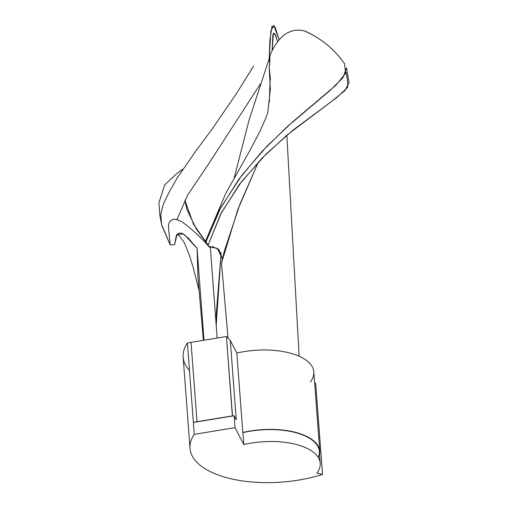 <?xml version="1.0" encoding="UTF-8"?>
<svg xmlns="http://www.w3.org/2000/svg" width="508" height="508" viewBox="0 0 508 508"><rect width="100%" height="100%" fill="white"/><g stroke="black" fill="none" stroke-linecap="round" stroke-linejoin="round"><path stroke-width="0.76" d="M209.321 246.812L210.458 246.482M212.115 246.405L218.973 249.72L222.441 258.813L217.322 248.349L209.226 246.85M221.488 263.061L228.054 338.176L221.482 263.074L224.371 250.946L239.909 204.229L258.413 161.919M210.407 248.247L217.157 338.017L210.407 248.247L193.523 224.288L184.855 200.158L186.893 209.461L196.304 229.032L210.407 248.247C202.533 239.033 193.675 230.676 183.839 223.164C180.886 220.84 177.546 219.513 173.825 219.183C170.11 220.377 168.313 222.929 168.44 226.841L170.174 244.818L168.44 226.841C168.313 222.929 170.11 220.377 173.825 219.183C177.546 219.513 180.886 220.84 183.839 223.164C193.675 230.676 202.533 239.033 210.407 248.247M216.211 325.431L221.145 252.647L216.376 312.617L216.211 325.431M234.15 178.098L249.149 119.799L269.24 58.458L269.9 39.98L272.009 26.257L275.184 27.311L279.127 39.941L273.888 25.4L270.859 30.696L269.24 58.458L249.149 119.799L234.15 178.098M182.836 169.221L177.108 173.26L164.694 184.963L158.953 202.616L159.893 215.665L161.773 225.361L170.174 244.818L174.612 244.761L177 234.385L183.204 234.048L188.493 238.296L197.091 248.425L203.994 340.182L197.091 248.425L184.976 235.217C181.534 232.327 178.651 232.404 176.314 235.445L174.612 244.761L170.174 244.818L161.588 224.53L160.795 214.122L163.493 203.695L169.774 190.976L177.241 177.895L195.84 151.022L212.611 128.391L236.385 93.688L253.587 66.129M176.962 219.615L187.706 194.983L208.07 164.719L260.401 83.909L208.07 164.719L187.706 194.983L176.962 219.615M310.426 381.864A57.061 25.927 175.7 0 0 296.92 355.314A57.061 25.927 175.7 0 0 236.83 353.06L230.295 340.449L226.403 336.499L187.414 342.989A89.033 40.462 175.7 0 0 189.478 370.434M319.78 451.307L313.811 371.907A57.061 25.927 -4.3 0 0 236.83 353.06L242.805 432.467A57.061 25.927 175.7 0 1 319.576 454.584A57.061 25.927 175.7 0 0 319.78 451.307A57.061 25.927 175.7 0 0 242.805 432.467L236.83 353.06L230.295 340.449L236.264 419.856L230.295 340.449L226.403 336.499L187.414 342.989L193.383 422.389A89.033 40.462 175.7 0 0 193.345 422.453L232.493 416.02L193.383 422.389A89.033 40.462 175.7 0 0 193.345 422.453L194.24 434.365A89.033 40.462 175.7 0 0 190.017 448.424A89.033 40.462 175.7 0 0 322.536 474.434L315.671 383.121L314.63 382.873L315.671 383.121L322.536 474.434L316.903 473.088A56.61 25.724 175.7 0 0 303.409 446.767A56.61 25.724 175.7 0 0 243.802 444.57L242.907 432.664A56.61 25.724 -4.3 0 1 299.472 433.769A56.61 25.724 -4.3 0 1 318.237 457.416M190.017 448.424L183.153 357.111A89.033 40.462 -4.3 0 1 187.414 342.989L193.383 422.389L196.996 421.716L191.027 342.316L196.996 421.716L232.372 415.9L226.403 336.499L232.493 416.02L193.345 422.453L194.24 434.365L235.033 427.66L234.137 415.747L232.493 416.02L234.137 415.747L235.033 427.66L243.802 444.57L235.033 427.66L194.24 434.365A89.033 40.462 175.7 0 0 222.688 476.529A89.033 40.462 175.7 0 0 322.536 474.434L316.903 473.088A56.61 25.724 175.7 0 0 320.224 463.252A56.61 25.724 175.7 0 0 243.802 444.57L242.907 432.664A56.61 25.724 -4.3 0 1 319.329 451.345L320.224 463.252M236.264 419.856L234.137 415.747L236.264 419.856M197.091 248.425L197.942 277.171L203.391 340.284M269.1 66.224L270.339 89.211M267.837 111.823L270.358 89.218L269.094 66.116L269.748 65.227L269.24 58.458L269.748 65.227L269.945 55.416C275.431 42.57 285.89 26.283 304.489 31.007C320.859 38.094 334.207 48.997 344.513 63.697L344.513 63.697C334.366 49.327 321.304 38.506 305.321 31.236C286.391 25.762 275.438 42.348 269.945 55.416M272.174 50.711L272.834 35.033L274.726 33.49L277.622 41.84L275.33 34.646L273.393 33.204L272.174 50.711M269.284 102.286L270.231 77.337L269.088 66.123M205.689 242.494L220.688 207.816L241.744 175.387L266.814 146.336L293.059 121.495L335.725 85.414L345.624 73.311L344.513 63.697M346.062 72.2L347.459 79.858L347.713 87.332L336.772 97.549L292.519 130.524L266.148 154L241.541 181.642L221.513 212.503L207.982 245.351L220.637 214.173L239.211 184.709L262.128 158.039L287.071 135.014L331.483 101.486L344.919 90.646L349.047 82.721L346.488 67.843L342.9 77.737L330.238 90.329L287.179 126.727L262.382 150.997L239.109 178.911L219.659 209.734L205.696 242.494M258.426 161.9L237.725 209.81L221.488 263.074M199.155 290.887L193.027 266.973L189.535 255.67L184.258 242.487L178.924 235.375L176.74 234.734M270.364 79.737L270.231 77.337M267.849 112.37L266.046 117.538L259.823 131.585L249.758 150.673L225.482 193.948L205.238 241.903M223.825 253.13L224.371 250.946M286.842 135.204L299.123 356.229"/></g></svg>
